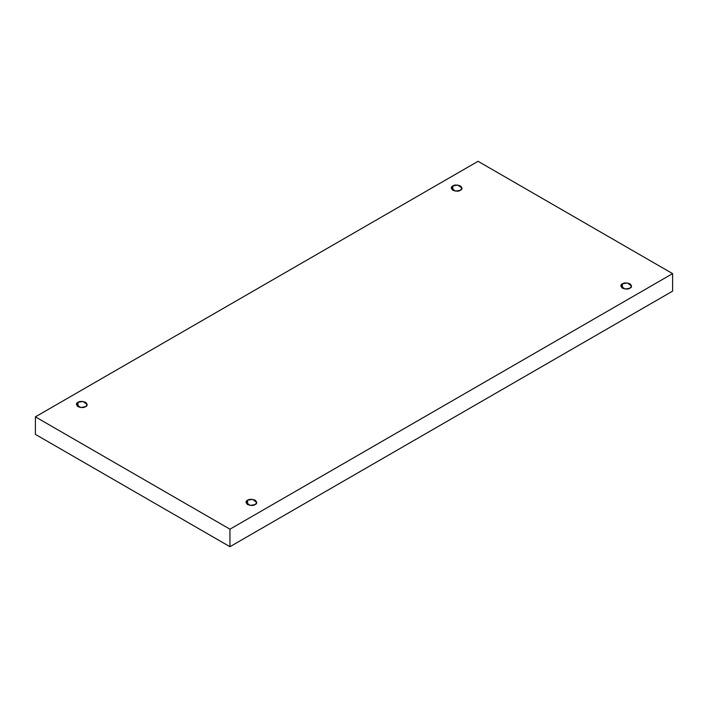 <?xml version="1.0" encoding="UTF-8"?>
<svg xmlns="http://www.w3.org/2000/svg" width="708" height="708" viewBox="0 0 708 708"><rect width="100%" height="100%" fill="white"/><g stroke="black" fill="none" stroke-linecap="round" stroke-linejoin="round"><path stroke-width="1.06" d="M452.837 185.903L451.27 188.089L455.483 191.116L460.421 190.284C458.846 191.443 456.315 191.443 452.837 190.284C450.828 188.275 450.828 186.815 452.837 185.903C454.412 184.744 456.943 184.744 460.421 185.903C462.43 187.912 462.43 189.372 460.421 190.284L461.997 188.089L457.775 185.062L452.837 185.903L452.837 190.284L452.837 185.903M78.013 402.303L76.446 404.498L80.659 407.516L85.597 406.684C84.022 407.843 81.491 407.843 78.013 406.684C76.004 404.675 76.004 403.215 78.013 402.303C79.588 401.144 82.119 401.144 85.597 402.303C87.606 404.312 87.606 405.772 85.597 406.684L87.172 404.498L82.951 401.471L78.013 402.303L78.013 406.684L78.013 402.303M247.579 500.202L246.003 502.388L250.225 505.415L255.163 504.583C253.588 505.742 251.057 505.742 247.579 504.583C245.57 502.574 245.57 501.114 247.579 500.202C249.154 499.043 251.685 499.043 255.163 500.202C257.172 502.211 257.172 503.671 255.163 504.583L256.73 502.388L252.517 499.361L247.579 500.202L247.579 504.583L247.579 500.202M622.403 283.802L620.827 285.988L625.049 289.014L629.987 288.174C628.412 289.333 625.881 289.333 622.403 288.174C620.394 286.165 620.394 284.704 622.403 283.802C623.978 282.642 626.509 282.642 629.987 283.802C631.996 285.811 631.996 287.271 629.987 288.174L631.554 285.988L627.341 282.961L622.403 283.802L622.403 288.174L622.403 283.802M229.95 546.7L672.6 291.138L672.6 273.624L229.95 529.186L229.95 546.7L229.95 529.186L35.4 416.862L478.05 161.3L672.6 273.624L672.6 291.138L229.95 546.7L35.4 434.376L35.4 416.862L35.4 434.376L229.95 546.7M229.95 529.186L672.6 273.624L478.05 161.3L35.4 416.862L229.95 529.186"/></g></svg>
